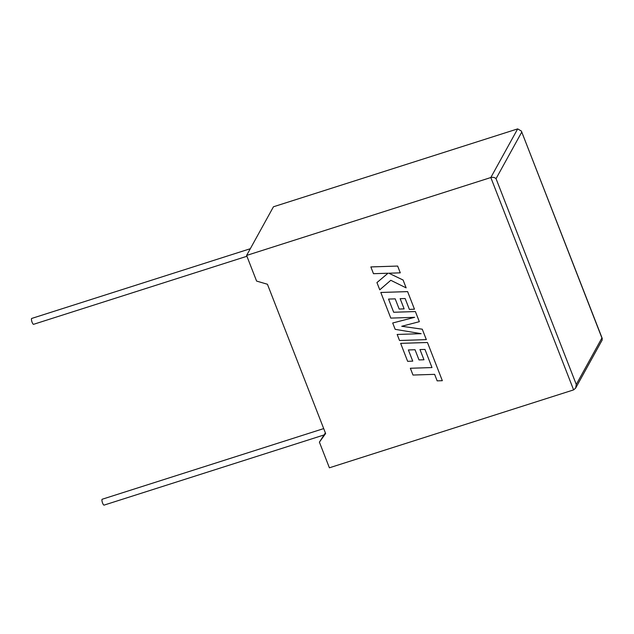 <?xml version="1.0" encoding="UTF-8"?>
<svg xmlns="http://www.w3.org/2000/svg" width="634" height="634" viewBox="0 0 634 634"><rect width="100%" height="100%" fill="white"/><g stroke="black" fill="none" stroke-linecap="round" stroke-linejoin="round"><path stroke-width="0.95" d="M323.705 428.592L102.193 499.243A3.083 0.792 72.3 0 0 102.613 503.111A3.083 0.792 72.3 0 0 104.063 505.116L324.251 434.884M246.919 256.263L33.57 324.315A3.083 0.792 -107.7 0 1 32.12 322.31A3.083 0.792 -107.7 0 1 31.7 318.442L250.311 248.718M325.385 432.887L319.401 442.152L329.395 467.797L573.611 389.894L575.656 388.087L576.274 384.45L601.92 337.985L602.205 339.983L575.656 388.087M573.611 389.894L490.819 177.536L246.602 255.439L256.596 281.076L267.429 284.254L325.63 433.537L319.401 442.152M601.92 337.985L521.386 131.079L517.677 128.884L273.452 206.779L246.602 255.439M517.677 128.884L490.819 177.536C492.951 177.037 494.694 177.409 496.042 178.669L576.274 384.45M397.653 266.058L370.85 266.922L373.481 273.698L388.032 273.222L376.945 282.582L379.766 289.825L390.79 280.291L406.148 287.876L403.105 280.03L388.888 273.222L400.292 272.842L397.653 266.058L370.842 266.938M388.024 273.222L376.953 282.574M406.148 287.876L403.097 280.046L388.864 273.222M400.292 272.842L397.645 266.074M426.333 339.642L422.268 329.204L401.734 326.28L419.343 321.684L415.389 311.556L393.682 312.253L388.539 299.082L395.196 298.852L399.174 309.059L404.135 308.877L400.149 298.677L405.142 298.535L409.366 309.376L414.462 309.194L407.614 291.608L380.804 292.464L390.79 318.102L414.652 317.325L392.7 322.991L395.172 329.331L421.142 333.682L397.169 334.459L399.523 340.506L426.341 339.626L422.268 329.197L401.758 326.272M419.336 321.692L415.389 311.556L393.682 312.261L388.547 299.082M404.135 308.877L400.157 298.677M414.462 309.194L407.614 291.608M380.804 292.472L407.607 291.624M414.612 317.325L392.7 322.991M421.095 333.674L397.169 334.459M424.978 349.421L431.984 367.569L410.356 368.251L412.988 375.043L434.623 374.345L437.159 380.86L442.334 380.693L427.459 342.495L400.648 343.351L407.646 361.332L412.75 361.142L408.383 349.96L415.032 349.73L419.011 359.938L423.972 359.763L419.993 349.564L424.978 349.421M431.984 367.569L410.349 368.267M442.334 380.693L427.459 342.495M427.451 342.503L400.64 343.366M412.742 361.158L408.375 349.96M423.964 359.771L419.985 349.564M521.687 132.205L496.042 178.669M521.386 131.079L602.3 338.611"/></g></svg>
